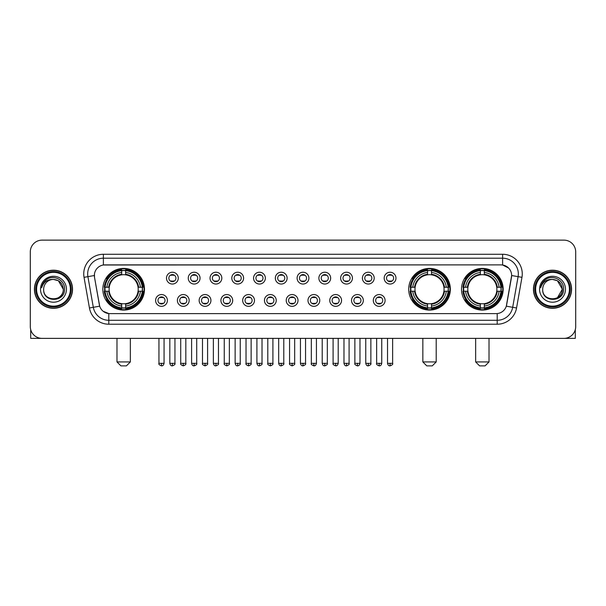 <?xml version="1.0" encoding="UTF-8"?>
<svg xmlns="http://www.w3.org/2000/svg" width="606" height="606" viewBox="0 0 606 606"><rect width="100%" height="100%" fill="white"/><g stroke="black" fill="none" stroke-linecap="round" stroke-linejoin="round"><path stroke-width="0.91" d="M408.702 289.244A20.824 20.824 0 0 0 429.525 310.075A20.824 20.824 0 0 0 450.349 289.244A20.824 20.824 0 0 0 429.525 268.42A20.824 20.824 0 0 0 408.702 289.244M461.514 289.244A20.824 20.824 0 0 0 482.338 310.075A20.824 20.824 0 0 0 503.162 289.244A20.824 20.824 0 0 0 482.338 268.42A20.824 20.824 0 0 0 461.514 289.244M102.838 289.244A20.824 20.824 0 0 0 123.662 310.075A20.824 20.824 0 0 0 144.486 289.244A20.824 20.824 0 0 0 123.662 268.42A20.824 20.824 0 0 0 102.838 289.244M167.4 300.447A5.893 5.893 0 0 1 161.499 306.341A5.893 5.893 0 0 1 155.606 300.447A5.893 5.893 0 0 1 161.499 294.554A5.893 5.893 0 0 1 167.4 300.447M157.969 300.447A3.538 3.538 0 0 0 161.499 303.985A3.538 3.538 0 0 0 165.037 300.447A3.538 3.538 0 0 0 161.499 296.91A3.538 3.538 0 0 0 157.969 300.447M189.163 300.447A5.893 5.893 0 0 1 183.27 306.341A5.893 5.893 0 0 1 177.376 300.447A5.893 5.893 0 0 1 183.27 294.554A5.893 5.893 0 0 1 189.163 300.447M179.732 300.447A3.538 3.538 0 0 0 183.27 303.985A3.538 3.538 0 0 0 186.807 300.447A3.538 3.538 0 0 0 183.27 296.91A3.538 3.538 0 0 0 179.732 300.447M210.933 300.447A5.893 5.893 0 0 1 205.04 306.341A5.893 5.893 0 0 1 199.147 300.447A5.893 5.893 0 0 1 205.04 294.554A5.893 5.893 0 0 1 210.933 300.447M201.503 300.447A3.538 3.538 0 0 0 205.04 303.985A3.538 3.538 0 0 0 208.578 300.447A3.538 3.538 0 0 0 205.04 296.91A3.538 3.538 0 0 0 201.503 300.447M232.704 300.447A5.893 5.893 0 0 1 226.811 306.341A5.893 5.893 0 0 1 220.917 300.447A5.893 5.893 0 0 1 226.811 294.554A5.893 5.893 0 0 1 232.704 300.447M223.273 300.447A3.538 3.538 0 0 0 226.811 303.985A3.538 3.538 0 0 0 230.348 300.447A3.538 3.538 0 0 0 226.811 296.91A3.538 3.538 0 0 0 223.273 300.447M254.475 300.447A5.893 5.893 0 0 1 248.581 306.341A5.893 5.893 0 0 1 242.68 300.447A5.893 5.893 0 0 1 248.581 294.554A5.893 5.893 0 0 1 254.475 300.447M245.044 300.447A3.538 3.538 0 0 0 248.581 303.985A3.538 3.538 0 0 0 252.111 300.447A3.538 3.538 0 0 0 248.581 296.91A3.538 3.538 0 0 0 245.044 300.447M276.238 300.447A5.893 5.893 0 0 1 270.344 306.341A5.893 5.893 0 0 1 264.451 300.447A5.893 5.893 0 0 1 270.344 294.554A5.893 5.893 0 0 1 276.238 300.447M266.807 300.447A3.538 3.538 0 0 0 270.344 303.985A3.538 3.538 0 0 0 273.882 300.447A3.538 3.538 0 0 0 270.344 296.91A3.538 3.538 0 0 0 266.807 300.447M298.008 300.447A5.893 5.893 0 0 1 292.115 306.341A5.893 5.893 0 0 1 286.221 300.447A5.893 5.893 0 0 1 292.115 294.554A5.893 5.893 0 0 1 298.008 300.447M288.577 300.447A3.538 3.538 0 0 0 292.115 303.985A3.538 3.538 0 0 0 295.652 300.447A3.538 3.538 0 0 0 292.115 296.91A3.538 3.538 0 0 0 288.577 300.447M319.779 300.447A5.893 5.893 0 0 1 313.885 306.341A5.893 5.893 0 0 1 307.992 300.447A5.893 5.893 0 0 1 313.885 294.554A5.893 5.893 0 0 1 319.779 300.447M310.348 300.447A3.538 3.538 0 0 0 313.885 303.985A3.538 3.538 0 0 0 317.423 300.447A3.538 3.538 0 0 0 313.885 296.91A3.538 3.538 0 0 0 310.348 300.447M341.549 300.447A5.893 5.893 0 0 1 335.656 306.341A5.893 5.893 0 0 1 329.762 300.447A5.893 5.893 0 0 1 335.656 294.554A5.893 5.893 0 0 1 341.549 300.447M332.118 300.447A3.538 3.538 0 0 0 335.656 303.985A3.538 3.538 0 0 0 339.193 300.447A3.538 3.538 0 0 0 335.656 296.91A3.538 3.538 0 0 0 332.118 300.447M363.32 300.447A5.893 5.893 0 0 1 357.419 306.341A5.893 5.893 0 0 1 351.525 300.447A5.893 5.893 0 0 1 357.419 294.554A5.893 5.893 0 0 1 363.32 300.447M353.889 300.447A3.538 3.538 0 0 0 357.419 303.985A3.538 3.538 0 0 0 360.956 300.447A3.538 3.538 0 0 0 357.419 296.91A3.538 3.538 0 0 0 353.889 300.447M385.083 300.447A5.893 5.893 0 0 1 379.189 306.341A5.893 5.893 0 0 1 373.296 300.447A5.893 5.893 0 0 1 379.189 294.554A5.893 5.893 0 0 1 385.083 300.447M375.652 300.447A3.538 3.538 0 0 0 379.189 303.985A3.538 3.538 0 0 0 382.727 300.447A3.538 3.538 0 0 0 379.189 296.91A3.538 3.538 0 0 0 375.652 300.447M178.278 278.124A5.893 5.893 0 0 1 172.384 284.025A5.893 5.893 0 0 1 166.491 278.124A5.893 5.893 0 0 1 172.384 272.23A5.893 5.893 0 0 1 178.278 278.124M168.847 278.124A3.538 3.538 0 0 0 172.384 281.661A3.538 3.538 0 0 0 175.922 278.124A3.538 3.538 0 0 0 172.384 274.594A3.538 3.538 0 0 0 168.847 278.124M200.048 278.124A5.893 5.893 0 0 1 194.155 284.025A5.893 5.893 0 0 1 188.261 278.124A5.893 5.893 0 0 1 194.155 272.23A5.893 5.893 0 0 1 200.048 278.124M190.617 278.124A3.538 3.538 0 0 0 194.155 281.661A3.538 3.538 0 0 0 197.692 278.124A3.538 3.538 0 0 0 194.155 274.594A3.538 3.538 0 0 0 190.617 278.124M221.819 278.124A5.893 5.893 0 0 1 215.925 284.025A5.893 5.893 0 0 1 210.032 278.124A5.893 5.893 0 0 1 215.925 272.23A5.893 5.893 0 0 1 221.819 278.124M212.388 278.124A3.538 3.538 0 0 0 215.925 281.661A3.538 3.538 0 0 0 219.463 278.124A3.538 3.538 0 0 0 215.925 274.594A3.538 3.538 0 0 0 212.388 278.124M243.589 278.124A5.893 5.893 0 0 1 237.696 284.025A5.893 5.893 0 0 1 231.803 278.124A5.893 5.893 0 0 1 237.696 272.23A5.893 5.893 0 0 1 243.589 278.124M234.158 278.124A3.538 3.538 0 0 0 237.696 281.661A3.538 3.538 0 0 0 241.233 278.124A3.538 3.538 0 0 0 237.696 274.594A3.538 3.538 0 0 0 234.158 278.124M265.36 278.124A5.893 5.893 0 0 1 259.459 284.025A5.893 5.893 0 0 1 253.566 278.124A5.893 5.893 0 0 1 259.459 272.23A5.893 5.893 0 0 1 265.36 278.124M255.929 278.124A3.538 3.538 0 0 0 259.459 281.661A3.538 3.538 0 0 0 262.996 278.124A3.538 3.538 0 0 0 259.459 274.594A3.538 3.538 0 0 0 255.929 278.124M287.123 278.124A5.893 5.893 0 0 1 281.229 284.025A5.893 5.893 0 0 1 275.336 278.124A5.893 5.893 0 0 1 281.229 272.23A5.893 5.893 0 0 1 287.123 278.124M277.692 278.124A3.538 3.538 0 0 0 281.229 281.661A3.538 3.538 0 0 0 284.767 278.124A3.538 3.538 0 0 0 281.229 274.594A3.538 3.538 0 0 0 277.692 278.124M308.893 278.124A5.893 5.893 0 0 1 303 284.025A5.893 5.893 0 0 1 297.107 278.124A5.893 5.893 0 0 1 303 272.23A5.893 5.893 0 0 1 308.893 278.124M299.462 278.124A3.538 3.538 0 0 0 303 281.661A3.538 3.538 0 0 0 306.538 278.124A3.538 3.538 0 0 0 303 274.594A3.538 3.538 0 0 0 299.462 278.124M330.664 278.124A5.893 5.893 0 0 1 324.771 284.025A5.893 5.893 0 0 1 318.877 278.124A5.893 5.893 0 0 1 324.771 272.23A5.893 5.893 0 0 1 330.664 278.124M321.233 278.124A3.538 3.538 0 0 0 324.771 281.661A3.538 3.538 0 0 0 328.308 278.124A3.538 3.538 0 0 0 324.771 274.594A3.538 3.538 0 0 0 321.233 278.124M352.434 278.124A5.893 5.893 0 0 1 346.541 284.025A5.893 5.893 0 0 1 340.64 278.124A5.893 5.893 0 0 1 346.541 272.23A5.893 5.893 0 0 1 352.434 278.124M343.004 278.124A3.538 3.538 0 0 0 346.541 281.661A3.538 3.538 0 0 0 350.071 278.124A3.538 3.538 0 0 0 346.541 274.594A3.538 3.538 0 0 0 343.004 278.124M374.197 278.124A5.893 5.893 0 0 1 368.304 284.025A5.893 5.893 0 0 1 362.411 278.124A5.893 5.893 0 0 1 368.304 272.23A5.893 5.893 0 0 1 374.197 278.124M364.767 278.124A3.538 3.538 0 0 0 368.304 281.661A3.538 3.538 0 0 0 371.842 278.124A3.538 3.538 0 0 0 368.304 274.594A3.538 3.538 0 0 0 364.767 278.124M395.968 278.124A5.893 5.893 0 0 1 390.075 284.025A5.893 5.893 0 0 1 384.181 278.124A5.893 5.893 0 0 1 390.075 272.23A5.893 5.893 0 0 1 395.968 278.124M386.537 278.124A3.538 3.538 0 0 0 390.075 281.661A3.538 3.538 0 0 0 393.612 278.124A3.538 3.538 0 0 0 390.075 274.594A3.538 3.538 0 0 0 386.537 278.124M89.446 307.984L84.037 277.336A19.65 19.65 0 0 1 103.384 254.278L502.616 254.278A19.65 19.65 0 0 1 521.963 277.336L516.554 307.984A19.65 19.65 0 0 1 497.208 324.218L108.792 324.218A19.65 19.65 0 0 1 89.446 307.984L93.309 307.303L87.908 276.654A15.718 15.718 0 0 1 103.384 258.201L502.616 258.201A15.718 15.718 0 0 1 518.092 276.654L512.691 307.303A15.718 15.718 0 0 1 497.208 320.286L108.792 320.286A15.718 15.718 0 0 1 93.309 307.303L99.687 306.174L94.513 277.336A10.613 10.613 0 0 1 104.959 264.883L501.041 264.883A10.613 10.613 0 0 1 511.487 277.336L506.639 304.841A10.613 10.613 0 0 1 496.193 313.613L109.807 313.613A10.613 10.613 0 0 1 99.361 304.841L94.513 277.336L94.468 273.92M104.709 291.213A19.059 19.059 0 0 1 104.709 287.282M463.378 291.213A19.059 19.059 0 0 1 463.378 287.282M410.573 291.213A19.059 19.059 0 0 1 410.573 287.282M34.428 289.244A19.059 19.059 0 0 0 53.487 308.302A19.059 19.059 0 0 0 72.538 289.244A19.059 19.059 0 0 0 53.487 270.193A19.059 19.059 0 0 0 34.428 289.244M533.462 289.244A19.059 19.059 0 0 0 552.513 308.302A19.059 19.059 0 0 0 571.572 289.244A19.059 19.059 0 0 0 552.513 270.193A19.059 19.059 0 0 0 533.462 289.244M103.384 254.278L103.384 265.004L501.041 264.883L502.616 265.004L508.54 267.988M496.193 313.613L109.807 313.613M108.792 324.218L108.792 313.56L103.126 311.242M521.963 277.336L511.653 275.518L506.313 306.174L516.554 307.984M575.7 251.914A11.787 11.787 0 0 0 563.913 240.127L42.087 240.127A11.787 11.787 0 0 0 30.3 251.914L30.3 326.573A11.787 11.787 0 0 0 42.087 338.368L563.913 338.368A11.787 11.787 0 0 0 575.7 326.573L575.7 251.914L575.7 326.573M30.3 251.914L30.3 326.573M563.913 240.127L42.087 240.127M42.087 338.368L563.913 338.368M30.694 329.596L30.694 338.368L76.273 338.368M70.379 289.244A16.9 16.9 0 0 0 53.487 272.352A16.9 16.9 0 0 0 36.587 289.244A16.9 16.9 0 0 0 53.487 306.144A16.9 16.9 0 0 0 70.379 289.244M71.167 289.244A17.68 17.68 0 0 0 53.487 271.564A17.68 17.68 0 0 0 35.799 289.244A17.68 17.68 0 0 0 53.487 306.931A17.68 17.68 0 0 0 71.167 289.244M72.341 289.244A18.862 18.862 0 0 0 53.487 270.39A18.862 18.862 0 0 0 34.625 289.244A18.862 18.862 0 0 0 53.487 308.106A18.862 18.862 0 0 0 72.341 289.244M63.304 289.244C62.721 283.282 59.449 280.002 53.487 279.427L58.396 280.737L63.304 289.244L58.396 280.737L53.487 279.427L58.396 280.737L63.304 289.244L58.396 280.737L53.487 279.427L58.396 280.737L63.304 289.244C63.91 301.917 43.056 301.917 43.662 289.244C42.784 302.879 65.009 302.576 64.547 289.244C65.274 279.889 53.017 273.942 45.95 279.972C43.488 282.032 42.041 284.646 41.617 287.82C43.473 281.964 47.427 279.169 53.487 279.427L58.396 280.737L63.304 289.244C63.91 301.917 43.056 301.917 43.662 289.244C43.056 301.917 63.91 301.917 63.304 289.244C63.91 301.917 43.056 301.917 43.662 289.244C43.056 301.917 63.91 301.917 63.304 289.244C63.91 301.917 43.056 301.917 43.662 289.244C43.056 301.917 63.91 301.917 63.304 289.244C63.91 301.917 43.056 301.917 43.662 289.244C43.056 301.917 63.91 301.917 63.304 289.244C63.91 301.917 43.056 301.917 43.662 289.244C43.056 301.917 63.91 301.917 63.304 289.244C63.91 301.917 43.056 301.917 43.662 289.244C43.056 301.917 63.91 301.917 63.304 289.244C63.91 301.917 43.056 301.917 43.662 289.244A9.825 9.825 0 0 1 53.487 279.427L58.396 280.737L63.304 289.244C63.698 296.872 53.896 301.94 47.912 297.341M40.519 289.244A12.968 12.968 0 0 0 53.487 302.212A12.968 12.968 0 0 0 66.448 289.244A12.968 12.968 0 0 0 53.487 276.283A12.968 12.968 0 0 0 40.519 289.244M45.95 279.972L43.049 283.419M42.874 283.752L43.132 283.275L42.874 283.752M126.412 365.873L120.912 365.873L116.981 361.941L130.343 361.941L126.412 365.873M125.624 307.848L125.624 308.636A19.49 19.49 0 0 0 143.054 291.213L142.266 291.213A18.703 18.703 0 0 1 125.624 307.848L125.624 306.03A16.9 16.9 0 0 0 140.44 291.213L138.07 291.213A14.536 14.536 0 0 0 125.624 274.844L125.624 270.647A18.703 18.703 0 0 1 142.266 287.282L143.054 287.282A19.49 19.49 0 0 0 125.624 269.859L125.624 270.647M105.065 291.213L104.27 291.213A19.49 19.49 0 0 0 121.7 308.636L121.7 307.848A18.703 18.703 0 0 1 105.065 291.213L106.883 291.213A16.9 16.9 0 0 0 121.7 306.03L121.7 303.651A14.536 14.536 0 0 0 138.07 291.213L138.645 291.213A15.112 15.112 0 0 1 125.624 304.235L125.624 306.03M121.7 270.647L121.7 269.859A19.49 19.49 0 0 0 104.27 287.282L105.065 287.282A18.703 18.703 0 0 1 121.7 270.647L121.7 272.465A16.9 16.9 0 0 0 106.883 287.282L109.254 287.282A14.536 14.536 0 0 0 121.7 303.651L121.7 304.235A15.112 15.112 0 0 1 108.679 291.213L106.883 291.213M105.103 291.213A18.665 18.665 0 0 1 105.103 287.282M125.624 270.685A18.665 18.665 0 0 0 121.7 270.685M142.221 287.282A18.665 18.665 0 0 1 142.221 291.213M142.266 287.282L140.44 287.282A16.9 16.9 0 0 0 125.624 272.465M140.44 291.213L142.266 291.213M121.7 306.03L121.7 307.848M138.07 287.282L140.44 287.282M125.624 303.674L125.624 304.235M121.7 303.651A14.536 14.536 0 0 1 109.254 291.213L108.679 291.213M125.624 307.81A18.665 18.665 0 0 1 121.7 307.81M106.883 287.282L105.065 287.282M121.7 274.813L121.7 272.465M125.624 274.844A14.536 14.536 0 0 0 109.254 287.282L108.679 287.282A15.112 15.112 0 0 1 121.7 274.26M125.624 274.821L125.624 274.26A15.112 15.112 0 0 1 138.645 287.282M107.315 278.639L106.201 278.639A20.43 20.43 0 0 1 144.092 289.244A20.43 20.43 0 0 1 106.201 299.856L107.315 299.856M432.275 365.873L426.775 365.873L422.844 361.941L436.206 361.941L432.275 365.873M431.495 307.848L431.495 308.636A19.49 19.49 0 0 0 448.917 291.213L448.129 291.213A18.703 18.703 0 0 1 431.495 307.848L431.495 306.03A16.9 16.9 0 0 0 446.311 291.213L443.933 291.213A14.536 14.536 0 0 0 431.495 274.844L431.495 270.647A18.703 18.703 0 0 1 448.129 287.282L448.917 287.282A19.49 19.49 0 0 0 431.495 269.859L431.495 270.647M410.929 291.213L410.133 291.213A19.49 19.49 0 0 0 427.563 308.636L427.563 307.848A18.703 18.703 0 0 1 410.929 291.213L412.747 291.213A16.9 16.9 0 0 0 427.563 306.03L427.563 303.651A14.536 14.536 0 0 0 443.933 291.213L444.516 291.213A15.112 15.112 0 0 1 431.495 304.235L431.495 306.03M427.563 270.647L427.563 269.859A19.49 19.49 0 0 0 410.133 287.282L410.929 287.282A18.703 18.703 0 0 1 427.563 270.647L427.563 272.465A16.9 16.9 0 0 0 412.747 287.282L415.118 287.282A14.536 14.536 0 0 0 427.563 303.651L427.563 304.235A15.112 15.112 0 0 1 414.542 291.213L412.747 291.213M410.966 291.213A18.665 18.665 0 0 1 410.966 287.282M431.495 270.685A18.665 18.665 0 0 0 427.563 270.685M448.084 287.282A18.665 18.665 0 0 1 448.084 291.213M448.129 287.282L446.311 287.282A16.9 16.9 0 0 0 431.495 272.465M446.311 291.213L448.129 291.213M427.563 306.03L427.563 307.848M443.933 287.282L446.311 287.282M431.495 303.674L431.495 304.235M427.563 303.651A14.536 14.536 0 0 1 415.118 291.213L414.542 291.213M431.495 307.81A18.665 18.665 0 0 1 427.563 307.81M412.747 287.282L410.929 287.282M427.563 274.813L427.563 272.465M431.495 274.844A14.536 14.536 0 0 0 415.118 287.282L414.542 287.282A15.112 15.112 0 0 1 427.563 274.26M431.495 274.821L431.495 274.26A15.112 15.112 0 0 1 444.516 287.282M413.178 278.639L412.065 278.639A20.43 20.43 0 0 1 449.963 289.244A20.43 20.43 0 0 1 412.065 299.856L413.178 299.856M485.088 365.873L479.588 365.873L475.657 361.941L489.019 361.941L485.088 365.873M484.3 307.848L484.3 308.636A19.49 19.49 0 0 0 501.73 291.213L500.935 291.213A18.703 18.703 0 0 1 484.3 307.848L484.3 306.03A16.9 16.9 0 0 0 499.117 291.213L496.746 291.213A14.536 14.536 0 0 0 484.3 274.844L484.3 270.647A18.703 18.703 0 0 1 500.935 287.282L501.73 287.282A19.49 19.49 0 0 0 484.3 269.859L484.3 270.647M463.734 291.213L462.946 291.213A19.49 19.49 0 0 0 480.376 308.636L480.376 307.848A18.703 18.703 0 0 1 463.734 291.213L465.56 291.213A16.9 16.9 0 0 0 480.376 306.03L480.376 303.651A14.536 14.536 0 0 0 496.746 291.213L497.321 291.213A15.112 15.112 0 0 1 484.3 304.235L484.3 306.03M480.376 270.647L480.376 269.859A19.49 19.49 0 0 0 462.946 287.282L463.734 287.282A18.703 18.703 0 0 1 480.376 270.647L480.376 272.465A16.9 16.9 0 0 0 465.56 287.282L467.93 287.282A14.536 14.536 0 0 0 480.376 303.651L480.376 304.235A15.112 15.112 0 0 1 467.355 291.213L465.56 291.213M463.779 291.213A18.665 18.665 0 0 1 463.779 287.282M484.3 270.685A18.665 18.665 0 0 0 480.376 270.685M500.897 287.282A18.665 18.665 0 0 1 500.897 291.213M500.935 287.282L499.117 287.282A16.9 16.9 0 0 0 484.3 272.465M499.117 291.213L500.935 291.213M480.376 306.03L480.376 307.848M496.746 287.282L499.117 287.282M484.3 303.674L484.3 304.235M480.376 303.651A14.536 14.536 0 0 1 467.93 291.213L467.355 291.213M484.3 307.81A18.665 18.665 0 0 1 480.376 307.81M465.56 287.282L463.734 287.282M480.376 274.813L480.376 272.465M484.3 274.844A14.536 14.536 0 0 0 467.93 287.282L467.355 287.282A15.112 15.112 0 0 1 480.376 274.26M484.3 274.821L484.3 274.26A15.112 15.112 0 0 1 497.321 287.282M465.991 278.639L464.878 278.639A20.43 20.43 0 0 1 502.768 289.244A20.43 20.43 0 0 1 464.878 299.856L465.991 299.856M171.21 281.464L171.21 280.904A3.015 3.015 0 0 0 173.566 280.904L173.566 281.464M173.566 274.791L173.566 275.351A3.015 3.015 0 0 0 171.21 275.351L171.21 274.791M192.981 281.464L192.981 280.904A3.015 3.015 0 0 0 195.337 280.904L195.337 281.464M195.337 274.791L195.337 275.351A3.015 3.015 0 0 0 192.981 275.351L192.981 274.791M214.744 281.464L214.744 280.904A3.015 3.015 0 0 0 217.107 280.904L217.107 281.464M217.107 274.791L217.107 275.351A3.015 3.015 0 0 0 214.744 275.351L214.744 274.791M236.514 281.464L236.514 280.904A3.015 3.015 0 0 0 238.87 280.904L238.87 281.464M238.87 274.791L238.87 275.351A3.015 3.015 0 0 0 236.514 275.351L236.514 274.791M258.285 281.464L258.285 280.904A3.015 3.015 0 0 0 260.641 280.904L260.641 281.464M260.641 274.791L260.641 275.351A3.015 3.015 0 0 0 258.285 275.351L258.285 274.791M280.055 281.464L280.055 280.904A3.015 3.015 0 0 0 282.411 280.904L282.411 281.464M282.411 274.791L282.411 275.351A3.015 3.015 0 0 0 280.055 275.351L280.055 274.791M301.818 281.464L301.818 280.904A3.015 3.015 0 0 0 304.182 280.904L304.182 281.464M304.182 274.791L304.182 275.351A3.015 3.015 0 0 0 301.818 275.351L301.818 274.791M323.589 281.464L323.589 280.904A3.015 3.015 0 0 0 325.945 280.904L325.945 281.464M325.945 274.791L325.945 275.351A3.015 3.015 0 0 0 323.589 275.351L323.589 274.791M345.359 281.464L345.359 280.904A3.015 3.015 0 0 0 347.715 280.904L347.715 281.464M347.715 274.791L347.715 275.351A3.015 3.015 0 0 0 345.359 275.351L345.359 274.791M367.13 281.464L367.13 280.904A3.015 3.015 0 0 0 369.486 280.904L369.486 281.464M369.486 274.791L369.486 275.351A3.015 3.015 0 0 0 367.13 275.351L367.13 274.791M388.893 281.464L388.893 280.904A3.015 3.015 0 0 0 391.256 280.904L391.256 281.464M391.256 274.791L391.256 275.351A3.015 3.015 0 0 0 388.893 275.351L388.893 274.791M160.325 303.78L160.325 303.22A3.015 3.015 0 0 0 162.681 303.22L162.681 303.78M162.681 297.114L162.681 297.675A3.015 3.015 0 0 0 160.325 297.675L160.325 297.114M182.095 303.78L182.095 303.22A3.015 3.015 0 0 0 184.451 303.22L184.451 303.78M184.451 297.114L184.451 297.675A3.015 3.015 0 0 0 182.095 297.675L182.095 297.114M203.858 303.78L203.858 303.22A3.015 3.015 0 0 0 206.222 303.22L206.222 303.78M206.222 297.114L206.222 297.675A3.015 3.015 0 0 0 203.858 297.675L203.858 297.114M225.629 303.78L225.629 303.22A3.015 3.015 0 0 0 227.985 303.22L227.985 303.78M227.985 297.114L227.985 297.675A3.015 3.015 0 0 0 225.629 297.675L225.629 297.114M247.399 303.78L247.399 303.22A3.015 3.015 0 0 0 249.755 303.22L249.755 303.78M249.755 297.114L249.755 297.675A3.015 3.015 0 0 0 247.399 297.675L247.399 297.114M269.17 303.78L269.17 303.22A3.015 3.015 0 0 0 271.526 303.22L271.526 303.78M271.526 297.114L271.526 297.675A3.015 3.015 0 0 0 269.17 297.675L269.17 297.114M290.933 303.78L290.933 303.22A3.015 3.015 0 0 0 293.296 303.22L293.296 303.78M293.296 297.114L293.296 297.675A3.015 3.015 0 0 0 290.933 297.675L290.933 297.114M312.704 303.78L312.704 303.22A3.015 3.015 0 0 0 315.067 303.22L315.067 303.78M315.067 297.114L315.067 297.675A3.015 3.015 0 0 0 312.704 297.675L312.704 297.114M334.474 303.78L334.474 303.22A3.015 3.015 0 0 0 336.83 303.22L336.83 303.78M336.83 297.114L336.83 297.675A3.015 3.015 0 0 0 334.474 297.675L334.474 297.114M356.245 303.78L356.245 303.22A3.015 3.015 0 0 0 358.6 303.22L358.6 303.78M358.6 297.114L358.6 297.675A3.015 3.015 0 0 0 356.245 297.675L356.245 297.114M378.015 303.78L378.015 303.22A3.015 3.015 0 0 0 380.371 303.22L380.371 303.78M380.371 297.114L380.371 297.675A3.015 3.015 0 0 0 378.015 297.675L378.015 297.114M575.306 329.596L575.306 338.368L529.727 338.368M569.413 289.244A16.9 16.9 0 0 0 552.513 272.352A16.9 16.9 0 0 0 535.621 289.244A16.9 16.9 0 0 0 552.513 306.144A16.9 16.9 0 0 0 569.413 289.244M570.201 289.244A17.68 17.68 0 0 0 552.513 271.564A17.68 17.68 0 0 0 534.833 289.244A17.68 17.68 0 0 0 552.513 306.931A17.68 17.68 0 0 0 570.201 289.244M571.375 289.244A18.862 18.862 0 0 0 552.513 270.39A18.862 18.862 0 0 0 533.659 289.244A18.862 18.862 0 0 0 552.513 308.106A18.862 18.862 0 0 0 571.375 289.244M561.762 285.918L562.338 289.244L557.429 280.737L552.513 279.427L557.429 280.737L562.338 289.244L557.429 280.737L552.513 279.427L557.429 280.737L562.338 289.244L557.429 280.737L552.513 279.427L557.429 280.737L562.338 289.244C562.944 301.917 542.09 301.917 542.696 289.244C541.817 302.879 564.042 302.576 563.58 289.244C564.307 279.889 552.051 273.942 544.983 279.972C542.521 282.032 541.075 284.646 540.65 287.82C542.506 281.964 546.46 279.169 552.513 279.427L557.429 280.737L562.338 289.244C562.944 301.917 542.09 301.917 542.696 289.244C542.09 301.917 562.944 301.917 562.338 289.244L557.429 297.758L562.338 289.244C562.944 301.917 542.09 301.917 542.696 289.244C542.09 301.917 562.944 301.917 562.338 289.244C562.944 301.917 542.09 301.917 542.696 289.244C542.09 301.917 562.944 301.917 562.338 289.244C562.944 301.917 542.09 301.917 542.696 289.244C542.09 301.917 562.944 301.917 562.338 289.244C562.944 301.917 542.09 301.917 542.696 289.244C542.09 301.917 562.944 301.917 562.338 289.244C562.944 301.917 542.09 301.917 542.696 289.244A9.825 9.825 0 0 1 552.513 279.427L557.429 280.737L562.338 289.244C562.732 296.872 552.93 301.94 546.945 297.341M552.513 279.427C558.482 280.002 561.754 283.282 562.338 289.244M539.552 289.244A12.968 12.968 0 0 0 552.513 302.212A12.968 12.968 0 0 0 565.481 289.244A12.968 12.968 0 0 0 552.513 276.283A12.968 12.968 0 0 0 539.552 289.244M544.983 279.972L542.082 283.419M541.908 283.752L542.165 283.275M502.616 254.278L502.616 265.004M84.037 277.336L87.908 276.654A15.718 15.718 0 0 1 87.665 273.92M87.908 276.654L94.347 275.518M497.208 313.56L497.208 324.218M125.624 303.651A14.536 14.536 0 0 0 138.07 291.213M121.7 307.984A18.839 18.839 0 0 0 125.624 307.984M142.402 291.213A18.839 18.839 0 0 0 142.402 287.282M125.624 270.511A18.839 18.839 0 0 0 121.7 270.511M431.495 303.651A14.536 14.536 0 0 0 443.933 291.213M427.563 307.984A18.839 18.839 0 0 0 431.495 307.984M448.266 291.213A18.839 18.839 0 0 0 448.266 287.282M431.495 270.511A18.839 18.839 0 0 0 427.563 270.511M484.3 303.651A14.536 14.536 0 0 0 496.746 291.213M480.376 307.984A18.839 18.839 0 0 0 484.3 307.984M501.079 291.213A18.839 18.839 0 0 0 501.079 287.282M484.3 270.511A18.839 18.839 0 0 0 480.376 270.511M172.384 363.32L169.831 363.32C170.278 365.138 171.127 365.986 172.384 365.873L172.384 363.32L174.945 363.32L174.945 338.368M194.155 363.32L191.602 363.32C192.049 365.138 192.897 365.986 194.155 365.873L194.155 363.32L196.708 363.32L196.708 338.368M215.925 363.32L213.373 363.32C213.82 365.138 214.668 365.986 215.925 365.873L215.925 363.32L218.478 363.32L218.478 338.368M237.696 363.32L235.136 363.32C235.582 365.138 236.438 365.986 237.696 365.873L237.696 363.32L240.249 363.32L240.249 338.368M259.459 363.32L256.906 363.32C257.353 365.138 258.209 365.986 259.459 365.873L259.459 363.32L262.019 363.32L262.019 338.368M281.229 363.32L278.677 363.32C279.124 365.138 279.972 365.986 281.229 365.873L281.229 363.32L283.782 363.32L283.782 338.368M303 363.32L300.447 363.32C300.894 365.138 301.743 365.986 303 365.873L303 363.32L305.553 363.32L305.553 338.368M324.771 363.32L322.218 363.32C322.657 365.138 323.513 365.986 324.771 365.873L324.771 363.32L327.323 363.32L327.323 338.368M346.541 363.32L343.981 363.32C344.428 365.138 345.284 365.986 346.541 365.873L346.541 363.32L349.094 363.32L349.094 338.368M368.304 363.32L365.751 363.32C366.198 365.138 367.047 365.986 368.304 365.873L368.304 363.32L370.864 363.32L370.864 338.368M390.075 363.32L387.522 363.32C387.969 365.138 388.817 365.986 390.075 365.873L390.075 363.32L392.627 363.32L392.627 338.368M161.499 363.32L158.946 363.32C158.431 364.13 159.28 364.986 161.499 365.873L161.499 363.32L164.059 363.32L164.059 338.368M183.27 363.32L180.717 363.32C180.202 364.13 181.05 364.986 183.27 365.873L183.27 363.32L185.822 363.32L185.822 338.368M205.04 363.32L202.487 363.32C201.965 364.13 202.821 364.986 205.04 365.873L205.04 363.32L207.593 363.32L207.593 338.368M226.811 363.32L224.258 363.32C223.735 364.13 224.591 364.986 226.811 365.873L226.811 363.32L229.363 363.32L229.363 338.368M248.581 363.32L246.021 363.32C245.506 364.13 246.354 364.986 248.581 365.873L248.581 363.32L251.134 363.32L251.134 338.368M270.344 363.32L267.791 363.32C267.276 364.13 268.125 364.986 270.344 365.873L270.344 363.32L272.905 363.32L272.905 338.368M292.115 363.32L289.562 363.32C289.047 364.13 289.895 364.986 292.115 365.873L292.115 363.32L294.667 363.32L294.667 338.368M313.885 363.32L311.332 363.32C310.81 364.13 311.666 364.986 313.885 365.873L313.885 363.32L316.438 363.32L316.438 338.368M335.656 363.32L333.095 363.32C332.58 364.13 333.429 364.986 335.656 365.873L335.656 363.32L338.209 363.32L338.209 338.368M357.419 363.32L354.866 363.32C354.351 364.13 355.199 364.986 357.419 365.873L357.419 363.32L359.979 363.32L359.979 338.368M379.189 363.32L376.637 363.32C376.121 364.13 376.97 364.986 379.189 365.873L379.189 363.32L381.742 363.32L381.742 338.368M130.343 338.368L130.343 361.941M116.981 338.368L116.981 361.941M436.206 338.368L436.206 361.941M422.844 338.368L422.844 361.941M489.019 338.368L489.019 361.941M475.657 338.368L475.657 361.941M169.831 363.32L169.831 338.368M174.945 363.32C175.46 364.13 174.611 364.986 172.384 365.873M191.602 363.32L191.602 338.368M196.708 363.32C197.23 364.13 196.374 364.986 194.155 365.873M213.373 363.32L213.373 338.368M218.478 363.32C218.993 364.13 218.145 364.986 215.925 365.873M235.136 363.32L235.136 338.368M240.249 363.32C240.764 364.13 239.915 364.986 237.696 365.873M256.906 363.32L256.906 338.368M262.019 363.32C262.534 364.13 261.686 364.986 259.459 365.873M278.677 363.32L278.677 338.368M283.782 363.32C284.305 364.13 283.449 364.986 281.229 365.873M300.447 363.32L300.447 338.368M305.553 363.32C306.075 364.13 305.219 364.986 303 365.873M322.218 363.32L322.218 338.368M327.323 363.32C327.838 364.13 326.99 364.986 324.771 365.873M343.981 363.32L343.981 338.368M349.094 363.32C349.609 364.13 348.761 364.986 346.541 365.873M365.751 363.32L365.751 338.368M370.864 363.32C371.38 364.13 370.531 364.986 368.304 365.873M387.522 363.32L387.522 338.368M392.627 363.32C393.15 364.13 392.294 364.986 390.075 365.873M158.946 363.32L158.946 338.368M164.059 363.32C163.612 365.138 162.756 365.986 161.499 365.873M180.717 363.32L180.717 338.368M185.822 363.32C186.345 364.13 185.489 364.986 183.27 365.873M202.487 363.32L202.487 338.368M207.593 363.32C208.116 364.13 207.26 364.986 205.04 365.873M224.258 363.32L224.258 338.368M229.363 363.32C229.879 364.13 229.03 364.986 226.811 365.873M246.021 363.32L246.021 338.368M251.134 363.32C251.649 364.13 250.801 364.986 248.581 365.873M267.791 363.32L267.791 338.368M272.905 363.32C273.42 364.13 272.571 364.986 270.344 365.873M289.562 363.32L289.562 338.368M294.667 363.32C295.19 364.13 294.334 364.986 292.115 365.873M311.332 363.32L311.332 338.368M316.438 363.32C315.991 365.138 315.143 365.986 313.885 365.873M333.095 363.32L333.095 338.368M338.209 363.32C337.762 365.138 336.913 365.986 335.656 365.873M354.866 363.32L354.866 338.368M359.979 363.32C359.532 365.138 358.676 365.986 357.419 365.873M376.637 363.32L376.637 338.368M381.742 363.32C381.303 365.138 380.447 365.986 379.189 365.873"/></g></svg>
